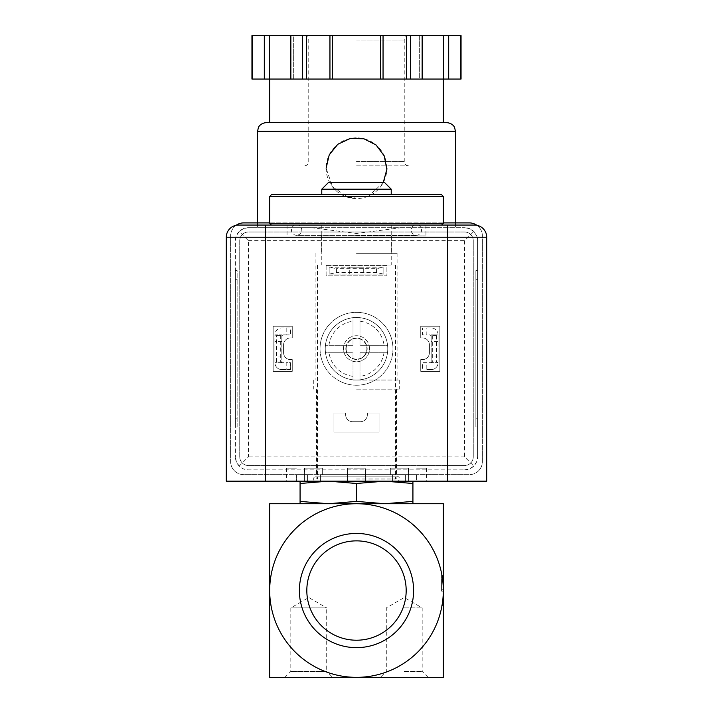 <?xml version="1.0" encoding="UTF-8"?>
<svg xmlns="http://www.w3.org/2000/svg" width="713" height="713" viewBox="0 0 713 713"><rect width="100%" height="100%" fill="white"/><g stroke="black" fill="none" stroke-linecap="round" stroke-linejoin="round"><path stroke-width="0.53" stroke-dasharray="3.56 2.67" d="M443.308 590.542L443.308 677.35L269.692 677.35L269.692 503.726L443.308 503.726L443.308 590.542A86.808 86.808 0 0 1 356.5 677.35A86.808 86.808 0 0 1 269.692 590.542A86.808 86.808 0 0 1 356.5 503.726A86.808 86.808 0 0 1 443.308 590.542L441.57 590.542L441.57 575.346L441.57 590.542M356.5 265.004L395.563 265.004L356.5 265.004M356.5 225.067L441.57 225.067L356.5 225.067M412.925 481.159L384.717 481.159L412.925 481.159L412.925 483.494L384.717 481.159L356.5 483.494L328.283 481.159L300.075 483.494L300.075 503.726L412.925 503.726L412.925 501.391L384.717 503.726L328.283 503.726L356.5 501.391L384.717 503.726M300.075 501.391L328.283 503.726M308.756 677.35L332.623 677.35L326.697 671.423L290.815 671.423L326.697 671.423L326.697 607.904L290.815 607.904L326.697 607.904L308.756 597.539L290.815 607.904L290.815 671.423L284.879 677.35L308.756 677.35M404.244 677.35L428.121 677.35L404.244 677.35M413.611 590.542A57.111 57.111 0 0 0 327.944 541.087A57.111 57.111 0 0 0 327.944 639.998A57.111 57.111 0 0 0 413.611 590.542M306.822 590.542A49.678 49.678 0 0 1 381.339 547.522A49.678 49.678 0 0 1 381.339 633.563A49.678 49.678 0 0 1 306.822 590.542M406.178 590.542A49.678 49.678 0 0 0 356.5 540.864A49.678 49.678 0 0 0 306.822 590.542A49.678 49.678 0 0 0 356.5 640.221A49.678 49.678 0 0 0 406.178 590.542M356.5 640.221A49.678 49.678 0 0 0 399.521 565.703A49.678 49.678 0 0 0 313.479 565.703A49.678 49.678 0 0 0 356.5 640.221M300.075 483.494L300.075 481.159L328.283 481.159L300.075 481.159M356.5 483.494L356.5 501.391M412.925 483.494L412.925 501.391M356.5 478.993L395.563 478.993L356.5 478.993M356.5 481.159L397.738 481.159L356.5 481.159M328.283 481.159L384.717 481.159L328.283 481.159M271.43 194.685L441.57 194.685M356.5 194.685L391.223 194.685L356.5 194.685M269.692 196.423L443.308 196.423M269.692 223.329L443.308 223.329M328.435 182.537L384.565 182.537M321.777 189.195L391.223 189.195M443.308 591.843L441.57 591.843L443.308 591.843M443.308 589.241L441.57 589.241L443.308 589.241M443.308 605.729L441.57 605.729L443.308 605.729M443.308 575.346L441.57 575.346L443.308 575.346M404.244 607.904L422.185 607.904L404.244 607.904M404.244 671.423L422.185 671.423L404.244 671.423M376.562 268.703L376.562 272.589L383.844 274.113L329.156 274.113L329.156 267.17L336.438 268.703L336.438 272.589L329.156 274.113L383.844 274.113L383.844 267.17L376.562 268.703L336.438 268.703M376.562 272.589L336.438 272.589M363.701 274.113L349.299 274.113L363.701 274.113L363.701 267.17L349.299 267.17L363.701 267.17M329.156 267.17L383.844 267.17L329.156 267.17L329.156 274.113M286.189 327.935L290.521 327.935L290.521 334.887L286.189 334.887L286.189 327.935L281.84 327.935A6.943 6.943 0 0 0 274.897 334.887L281.84 334.887L274.897 334.887L274.897 362.667L276.43 361.901L276.43 335.645L274.897 334.887L274.897 362.667A6.943 6.943 0 0 0 281.84 369.61L286.189 369.61L286.189 362.667L290.521 362.667L290.521 369.61L286.189 369.61M286.189 334.887L283.578 334.887A1.738 1.738 0 0 0 281.84 336.616L281.84 362.667L280.316 361.901L280.316 335.645L281.84 334.887L281.84 362.667L274.897 362.667A6.943 6.943 0 0 0 281.84 369.61L290.521 369.61L290.521 362.667L286.189 362.667M281.84 362.667L274.897 362.667M280.316 335.645L276.43 335.645M280.316 361.901L276.43 361.901M426.811 362.667L422.479 362.667L422.479 369.61L422.479 362.667L426.811 362.667L426.811 369.61L431.16 369.61A6.943 6.943 0 0 0 438.103 362.667L438.103 334.887L438.103 362.667L431.16 362.667L432.684 361.901L436.57 361.901L438.103 362.667L431.16 362.667L431.16 334.887L431.16 362.667M438.103 334.887A6.943 6.943 0 0 0 431.16 327.935A6.943 6.943 0 0 1 438.103 334.887L431.16 334.887L438.103 334.887L436.57 335.645L436.57 361.901M436.57 335.645L432.684 335.645L431.16 334.887M432.684 335.645L432.684 361.901M426.811 327.935L431.16 327.935L426.811 327.935L426.811 334.887L422.479 334.887L422.479 327.935L422.479 334.887L426.811 334.887M431.16 336.616A1.738 1.738 0 0 0 429.422 334.887A1.738 1.738 0 0 1 431.16 336.616M429.422 362.667A1.738 1.738 0 0 0 431.16 360.93A1.738 1.738 0 0 1 429.422 362.667M281.84 334.887L281.84 336.616A1.738 1.738 0 0 1 283.578 334.887L290.521 334.887L290.521 327.935L281.84 327.935A6.943 6.943 0 0 0 274.897 334.887M281.84 360.93A1.738 1.738 0 0 0 283.578 362.667A1.738 1.738 0 0 1 281.84 360.93M438.103 362.667A6.943 6.943 0 0 1 431.16 369.61L426.811 369.61M474.564 225.067L238.436 225.067A12.157 12.157 0 0 0 226.288 237.224L226.288 481.159L486.712 481.159L486.712 237.224A12.157 12.157 0 0 0 474.564 225.067M416.579 474.644L416.579 481.159L405.412 481.159L426.383 481.159L416.579 481.159L416.579 474.644L405.412 474.644L405.412 481.159L408.585 481.159L365.591 481.159L408.585 481.159L405.412 481.159L405.412 474.644L416.579 474.644M365.591 474.644L365.617 481.159L320.44 481.159L365.617 481.159L365.591 474.644L392.56 474.644L392.56 481.159L392.56 474.644L347.409 474.644L347.409 481.159L347.409 474.644L320.44 474.644L320.44 481.159L296.421 481.159L320.44 481.159L320.44 474.644L365.591 474.644M296.421 474.644L296.421 481.159L286.617 481.159L296.421 481.159L296.421 474.644L307.588 474.644L307.588 481.159L307.588 474.644L296.421 474.644M383.844 274.113L383.844 267.17M369.521 348.773A13.021 13.021 0 0 0 356.5 335.752A13.021 13.021 0 0 0 343.479 348.773A13.021 13.021 0 0 0 356.5 361.794A13.021 13.021 0 0 0 369.521 348.773M356.5 235.923L425.946 235.923L356.5 235.923M356.5 253.284L397.088 253.284L356.5 253.284M356.5 380.029L399.253 380.029L356.5 380.029A31.247 31.247 0 0 0 387.56 345.306A31.247 31.247 0 0 0 325.44 345.306A31.247 31.247 0 0 0 325.253 348.773A31.247 31.247 0 0 1 372.124 321.706A31.247 31.247 0 0 1 372.124 375.84A31.247 31.247 0 0 1 325.253 348.773A31.247 31.247 0 0 0 356.5 380.029L359.976 380.029L359.976 352.249L387.747 352.249L387.747 345.306L359.976 345.306L359.976 317.526L353.024 317.526L353.024 345.306L325.253 345.306L325.253 348.773A31.247 31.247 0 0 1 372.124 321.706A31.247 31.247 0 0 1 372.124 375.84A31.247 31.247 0 0 1 325.253 348.773A31.247 31.247 0 0 1 372.124 321.706A31.247 31.247 0 0 1 372.124 375.84A31.247 31.247 0 0 1 325.253 348.773L325.253 352.249L353.024 352.249L353.024 380.029L356.5 380.029M356.5 389.138L399.253 389.138L356.5 389.138M356.5 474.644L396.437 474.644L356.5 474.644M405.412 474.644L390.35 474.644L405.412 474.644M307.588 474.644L322.65 474.644L307.588 474.644M365.617 468.138L347.383 468.138L365.617 468.138L365.617 481.159L365.617 468.138L347.383 468.138L365.617 468.138M320.44 468.138L304.415 468.138L320.44 468.138M296.421 468.138L286.617 468.138L296.421 468.138M307.588 468.138L322.65 468.138L307.588 468.138M405.412 468.138L390.35 468.138L405.412 468.138M416.579 468.138L426.383 468.138L416.579 468.138M392.56 468.138L408.585 468.138L392.56 468.138M274.897 348.773L274.897 355.983L274.897 348.773M438.103 348.773L438.103 355.983L438.103 348.773M281.84 348.773L281.84 355.983L281.84 348.773M431.16 348.773L431.16 355.983L431.16 348.773M345.823 348.773A10.677 10.677 0 0 1 361.839 339.531A10.677 10.677 0 0 1 361.839 358.015A10.677 10.677 0 0 1 345.823 348.773A10.677 10.677 0 0 1 361.839 339.531A10.677 10.677 0 0 1 361.839 358.015A10.677 10.677 0 0 1 345.823 348.773M401.553 227.67L356.5 233.499L311.447 227.67L257.536 227.67L464.582 227.67L248.418 227.67L243.436 228.668L239.211 231.484L248.418 240.691L248.418 456.855L239.211 466.061L243.436 468.887L248.418 469.876L464.582 469.876L248.418 469.876A13.021 13.021 0 0 1 235.397 456.855L236.395 461.837L239.211 466.061M335.021 146.718A30.383 30.383 0 0 0 326.117 168.206L332.561 186.904L349.112 197.661L368.781 195.95L383.264 182.537M239.211 231.484L236.395 235.709L235.397 240.691L235.397 456.855L235.397 240.691A13.021 13.021 0 0 1 248.418 227.67L311.447 227.67M235.397 270.646L235.397 426.9L235.397 270.646L237.135 270.646L237.135 426.9L235.397 426.9L237.135 426.9L237.135 270.646L235.397 270.646M306.394 79.054L356.5 79.054L306.394 79.054L306.394 35.65L251.947 35.65M380.555 79.054L431.677 79.054L380.555 79.054L380.555 35.65L306.394 35.65M461.053 79.054L251.947 79.054M281.323 79.054L269.692 79.054L281.323 79.054M443.709 79.054L443.709 35.65L419.654 35.65L419.654 79.054L422.141 79.054L419.654 79.054L419.654 35.65L422.141 35.65L380.555 35.65M293.346 79.054L290.859 79.054L293.346 79.054L293.346 35.65L290.859 35.65L293.346 35.65L293.346 79.054M473.788 231.484L469.564 228.668L464.582 227.67A13.021 13.021 0 0 1 477.603 240.691L477.603 456.855L477.603 240.691L476.605 235.709L473.788 231.484L464.582 240.691L248.418 240.691M477.603 270.646L477.603 279.327L477.603 270.646L475.865 270.646L475.865 426.9L477.603 426.9L477.603 279.327L477.603 426.9L475.865 426.9L475.865 270.646L477.603 270.646M236.128 225.29A13.021 13.021 0 0 0 230.629 235.923L230.629 461.623A13.021 13.021 0 0 0 243.65 474.644L469.35 474.644A13.021 13.021 0 0 0 482.371 461.623L482.371 235.923A13.021 13.021 0 0 0 476.872 225.29M243.65 222.902A13.021 13.021 0 0 0 230.629 235.923L230.629 461.623A13.021 13.021 0 0 0 243.65 474.644L469.35 474.644A13.021 13.021 0 0 0 482.371 461.623L482.371 235.923A13.021 13.021 0 0 0 469.35 222.902L243.65 222.902M443.308 222.902L269.692 222.902M464.582 232.01L248.418 232.01A8.681 8.681 0 0 0 239.737 240.691L239.737 456.855A8.681 8.681 0 0 0 248.418 465.536L464.582 465.536A8.681 8.681 0 0 0 473.263 456.855L473.263 240.691A8.681 8.681 0 0 0 464.582 232.01L248.418 232.01A8.681 8.681 0 0 0 239.737 240.691L239.737 456.855A8.681 8.681 0 0 0 248.418 465.536L464.582 465.536A8.681 8.681 0 0 0 473.263 456.855L473.263 240.691A8.681 8.681 0 0 0 464.582 232.01M326.117 265.432L326.117 275.851L386.883 275.851L386.883 265.432L326.117 265.432L326.117 275.851L386.883 275.851L386.883 265.432L326.117 265.432M333.934 413.014L333.934 432.114L379.066 432.114L379.066 413.014L367.355 413.014L367.355 414.752A6.943 6.943 0 0 1 360.404 421.695L352.596 421.695A6.943 6.943 0 0 1 345.645 414.752L345.645 413.014L333.934 413.014L333.934 432.114L379.066 432.114L379.066 413.014L367.355 413.014L367.355 414.752A6.943 6.943 0 0 1 360.404 421.695L352.596 421.695A6.943 6.943 0 0 1 345.645 414.752L345.645 413.014L333.934 413.014M292.259 326.206L273.159 326.206L273.159 371.348L292.259 371.348L292.259 359.628L290.521 359.628A6.943 6.943 0 0 1 283.578 352.677L283.578 344.869A6.943 6.943 0 0 1 290.521 337.926L292.259 337.926L292.259 326.206L273.159 326.206L273.159 371.348L292.259 371.348L292.259 359.628L290.521 359.628A6.943 6.943 0 0 1 283.578 352.677L283.578 344.869A6.943 6.943 0 0 1 290.521 337.926L292.259 337.926L292.259 326.206M420.741 326.206L420.741 337.926L422.479 337.926A6.943 6.943 0 0 1 429.422 344.869L429.422 352.677A6.943 6.943 0 0 1 422.479 359.628L420.741 359.628L420.741 371.348L439.841 371.348L439.841 326.206L420.741 326.206L420.741 337.926L422.479 337.926A6.943 6.943 0 0 1 429.422 344.869L429.422 352.677A6.943 6.943 0 0 1 422.479 359.628L420.741 359.628L420.741 371.348L439.841 371.348L439.841 326.206L420.741 326.206M320.039 348.773A36.461 36.461 0 0 1 374.726 317.196A36.461 36.461 0 0 1 374.726 380.35A36.461 36.461 0 0 1 320.039 348.773A36.461 36.461 0 0 1 374.726 317.196A36.461 36.461 0 0 1 374.726 380.35A36.461 36.461 0 0 1 320.039 348.773M464.582 469.876A13.021 13.021 0 0 0 477.603 456.855L476.605 461.837L473.788 466.061L469.564 468.887L464.582 469.876M464.582 240.691L464.582 456.855L473.788 466.061M269.692 122.636L443.308 122.636M266.216 122.636L446.784 122.636M264.309 79.054L264.309 35.65M269.291 79.054L269.291 35.65M290.859 79.054L290.859 35.65M329.95 79.054L329.95 35.65M332.445 79.054L332.445 35.65M383.05 79.054L383.05 35.65M422.141 79.054L422.141 35.65L419.654 35.65L422.141 35.65M448.691 79.054L448.691 35.65L443.709 35.65M461.053 35.65L448.691 35.65M356.5 165.862L408.585 165.862L356.5 165.862M356.5 35.65L408.585 35.65L356.5 35.65M386.883 168.223A30.383 30.383 0 0 0 378.042 146.789M377.997 146.735A30.383 30.383 0 0 0 356.509 137.823M356.25 137.823A30.383 30.383 0 0 0 335.155 146.584M326.117 168.206A30.383 30.383 0 0 0 356.259 198.588A30.383 30.383 0 0 0 386.883 168.696M343.479 348.773A13.021 13.021 0 0 1 363.015 337.499A13.021 13.021 0 0 1 363.015 360.047A13.021 13.021 0 0 1 343.479 348.773A13.021 13.021 0 0 1 363.015 337.499A13.021 13.021 0 0 1 363.015 360.047A13.021 13.021 0 0 1 343.479 348.773M346.144 348.773A10.356 10.356 0 0 1 361.678 339.798A10.356 10.356 0 0 1 361.678 357.748A10.356 10.356 0 0 1 346.144 348.773M353.024 345.306L325.253 345.306L325.253 352.249L353.024 352.249L353.024 380.029L359.976 380.029L359.976 352.249L387.747 352.249L387.747 345.306L359.976 345.306L359.976 317.526L353.024 317.526L353.024 345.306M353.024 376.339A27.78 27.78 0 0 1 328.943 352.249M384.057 352.249A27.78 27.78 0 0 1 359.976 376.339M359.976 321.215A27.78 27.78 0 0 1 384.057 345.306M328.943 345.306A27.78 27.78 0 0 1 353.024 321.215M257.536 131.317L455.464 131.317M464.582 456.855L248.418 456.855M252.527 79.054L252.527 35.65M302.633 79.054L302.633 35.65M406.606 79.054L406.606 35.65M410.367 79.054L410.367 35.65M460.473 79.054L460.473 35.65M356.5 161.521L404.244 161.521L356.5 161.521M356.5 39.99L404.244 39.99L356.5 39.99M475.865 279.327L477.603 279.327L475.865 279.327M475.865 418.219L477.603 418.219L475.865 418.219M237.135 279.327L235.397 279.327L237.135 279.327M237.135 418.219L235.397 418.219L237.135 418.219M321.777 225.067L321.777 265.004M391.223 225.067L391.223 265.004M317.437 265.004L317.437 478.993L315.262 476.819C312.463 478.263 312.463 479.715 315.262 481.159M395.563 265.004L395.563 478.993L397.738 476.819L315.262 476.819L397.738 476.819C397.301 475.553 402.355 478.886 397.738 481.159M417.346 225.067C421.668 224.755 424.378 234.31 416.401 235.397C408.46 233.971 410.813 225.397 415.456 225.067M295.654 225.067C291.332 224.755 288.622 234.31 296.599 235.397L416.401 235.397L296.599 235.397C304.54 233.971 302.187 225.397 297.544 225.067M428.121 677.35L422.185 671.423L422.185 607.904L404.244 597.539L386.303 607.904L386.303 671.423L380.377 677.35M287.054 225.067L287.054 235.923M425.946 225.067L425.946 235.923M321.599 235.923L321.599 253.284M391.401 235.923L391.401 253.284M315.912 253.284L315.912 380.029M397.088 253.284L397.088 380.029M313.747 380.029L313.747 389.138M399.253 380.029L399.253 389.138M316.563 389.138L316.563 474.644M396.437 389.138L396.437 474.644M347.383 468.138L347.383 481.159L347.383 468.138M304.415 468.138L304.415 481.159L304.415 468.138M322.65 468.138L322.65 474.644L322.65 468.138M286.617 468.138L286.617 481.159M304.852 468.138L304.852 474.644M390.35 468.138L390.35 474.644L390.35 468.138M408.585 468.138L408.585 481.159L408.585 468.138M408.148 468.138L408.148 474.644M426.383 468.138L426.383 481.159M349.299 274.113L349.299 267.17M438.103 341.572L431.16 341.572M438.103 355.983L431.16 355.983M281.84 341.572L274.897 341.572M281.84 355.983L274.897 355.983M257.536 222.902L257.536 227.67M455.464 222.902L455.464 227.67M408.585 35.65C405.742 36.131 404.289 37.575 404.244 39.99L404.244 161.521C404.503 164.159 405.947 165.603 408.585 165.862M304.415 35.65C307.258 36.131 308.711 37.575 308.756 39.99L308.756 161.521C308.497 164.159 307.053 165.603 304.415 165.862"/><path stroke-width="1.07" d="M443.308 590.542L443.308 503.726L356.5 503.726A86.808 86.808 0 0 1 443.308 590.542A86.808 86.808 0 0 1 356.5 677.35A86.808 86.808 0 0 1 269.692 590.542A86.808 86.808 0 0 1 356.5 503.726L269.692 503.726L269.692 677.35L443.308 677.35L443.308 590.542M328.283 503.726L300.075 501.391L300.075 503.726L328.283 503.726L356.5 501.391L384.717 503.726L412.925 503.726L412.925 501.391L384.717 503.726M299.389 590.542A57.111 57.111 0 0 1 385.056 541.087A57.111 57.111 0 0 1 385.056 639.998A57.111 57.111 0 0 1 299.389 590.542M332.623 677.35L284.879 677.35M306.822 590.542A49.678 49.678 0 0 1 381.339 547.522A49.678 49.678 0 0 1 381.339 633.563A49.678 49.678 0 0 1 306.822 590.542M300.075 481.159L300.075 501.391M300.075 483.494L328.283 481.159L356.5 483.494L384.717 481.159L412.925 483.494L412.925 501.391M412.925 483.494L412.925 481.159M356.5 483.494L356.5 501.391M443.308 196.423L441.57 194.685L271.43 194.685L269.692 196.423L269.692 223.329L443.308 223.329L443.308 196.423L269.692 196.423M321.777 189.195L391.223 189.195L384.565 182.537L328.435 182.537L321.777 189.195L321.777 194.685M447.648 481.159L226.288 481.159L226.288 237.224A12.157 12.157 0 0 1 238.436 225.067L265.352 225.067L265.352 237.224L486.712 237.224L486.712 481.159L447.648 481.159L447.648 225.067L265.352 225.067M447.648 225.067L474.564 225.067A12.157 12.157 0 0 1 486.712 237.224A12.157 12.157 0 0 0 474.564 225.067M383.264 182.537L386.865 169.346L384.254 155.933L376.081 144.98L363.888 138.768L350.226 138.5L337.819 144.258L329.228 154.89L326.117 168.206M460.473 79.054L461.053 79.054L461.053 35.65L448.691 35.65L448.691 79.054L460.473 79.054L460.473 35.65M252.527 79.054L252.527 35.65L251.947 35.65L251.947 79.054L448.691 79.054M269.692 222.902L243.65 222.902A13.021 13.021 0 0 0 236.128 225.29M476.872 225.29A13.021 13.021 0 0 0 469.35 222.902L443.308 222.902M443.308 79.054L443.308 122.636L269.692 122.636L269.692 79.054M257.536 131.317L455.464 131.317L454.582 127.493C454.76 127.609 452.924 123.189 446.784 122.636L266.216 122.636C260.076 123.189 258.24 127.609 258.418 127.493L257.536 131.317L257.536 222.902M443.709 79.054L443.709 35.65L448.691 35.65M422.141 79.054L422.141 35.65L443.709 35.65M383.05 79.054L383.05 35.65L422.141 35.65M380.555 79.054L380.555 35.65L383.05 35.65M332.445 79.054L332.445 35.65L380.555 35.65M329.95 79.054L329.95 35.65L332.445 35.65M290.859 79.054L290.859 35.65L329.95 35.65M269.291 79.054L269.291 35.65L290.859 35.65M264.309 79.054L264.309 35.65L269.291 35.65M252.527 35.65L264.309 35.65M386.883 168.696A30.383 30.383 0 0 0 386.883 168.223M238.436 225.067A12.157 12.157 0 0 0 226.288 237.224L265.352 237.224L265.352 481.159M410.367 79.054L410.367 35.65M406.606 79.054L406.606 35.65M306.394 79.054L306.394 35.65M302.633 79.054L302.633 35.65M441.57 225.067L443.308 223.329M271.43 225.067L269.692 223.329M391.223 189.195L391.223 194.685M455.464 131.317L455.464 222.902"/></g></svg>
